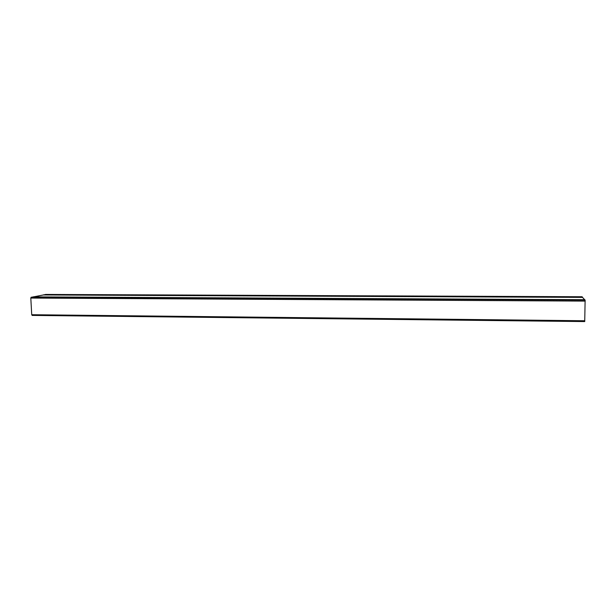 <?xml version="1.0" encoding="UTF-8"?>
<svg xmlns="http://www.w3.org/2000/svg" width="616" height="616" viewBox="0 0 616 616"><rect width="100%" height="100%" fill="white"/><g stroke="black" fill="none" stroke-linecap="round" stroke-linejoin="round"><path stroke-width="0.92" d="M582.474 297.389L43.705 294.972M582.428 297.112L43.905 294.733M584.823 320.759L31.732 314.722L32.155 315.415L584.723 321.567L585.123 300.077L31.185 297.189L584.777 299.692L32.81 296.874M31.732 314.722L30.8 298.052L31.185 297.189M33.487 296.874L43.343 294.972L582.543 297.389L43.397 294.972M584.63 299.692L582.543 297.389M582.105 296.75L45.445 294.44M585.2 301.101L30.8 298.052M32.155 315.415L584.723 321.567"/></g></svg>
